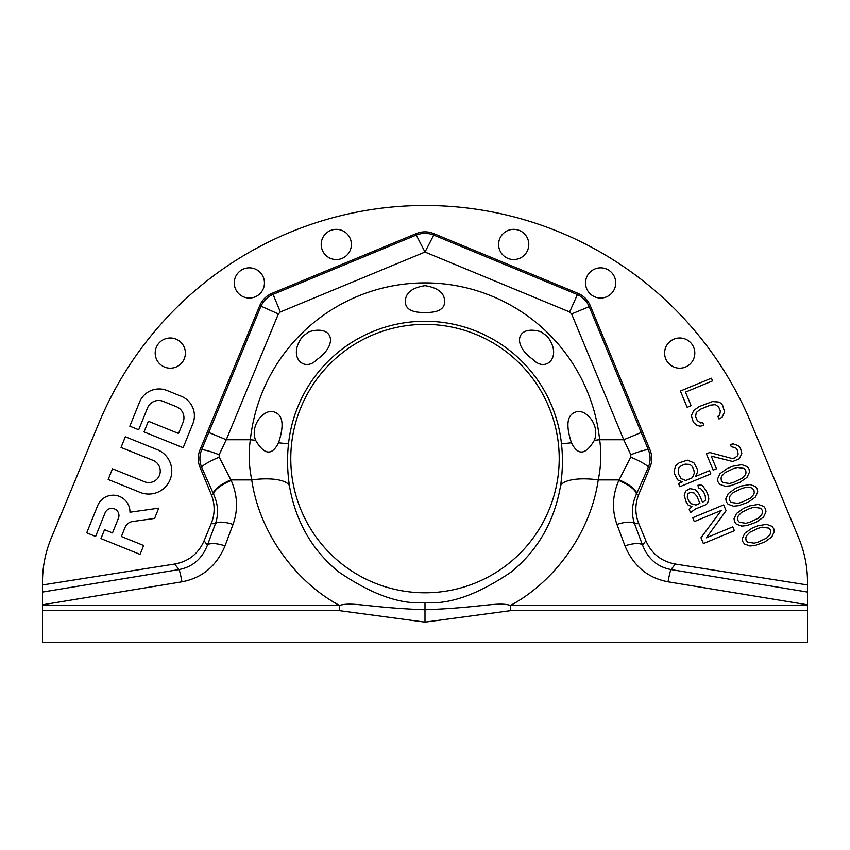 <?xml version="1.0" encoding="UTF-8"?>
<svg xmlns="http://www.w3.org/2000/svg" width="850" height="850" viewBox="0 0 850 850"><rect width="100%" height="100%" fill="white"/><g stroke="black" fill="none" stroke-linecap="round" stroke-linejoin="round"><path stroke-width="1.27" d="M42.5 592.067L178.989 569.574L174.643 564.049L42.5 584.981L42.5 642.462L807.5 642.462L807.5 604.796L668.026 581.814C647.774 577.979 633.42 565.994 624.963 545.859L616.972 524.429C611.777 510 612.383 495.359 618.789 480.505L630.785 457.162L630.827 454.75L623.73 439.748L599.643 439.748C601.556 452.774 601.088 466.161 598.241 479.921C590.41 534.384 552.649 583.004 510.542 605.412C497.314 601.534 482.067 607.654 425 609.758L425 602.512C449.257 604.817 478.04 594.607 511.339 571.891C537.997 550.131 554.412 521.369 560.607 485.616C562.689 471.293 562.987 457.374 561.489 443.87L571.455 442.786C565.664 425.191 567.014 414.97 575.524 412.123C584.885 407.851 600.514 424.543 594.373 440.321C585.639 455.069 578.011 455.887 571.455 442.786M807.5 592.067L671.011 569.574L675.357 564.049L807.5 584.981L807.5 604.796M807.5 584.981L807.5 581.942A114.081 114.081 0 0 0 798.819 538.284L751.283 423.523A353.164 353.164 0 0 0 98.717 423.523L51.181 538.284A114.081 114.081 0 0 0 42.5 581.942L42.5 584.981M616.972 524.429A19.125 6.173 -20.4 0 1 634.546 523.696L638.817 523.696C634.886 513.91 634.886 504.114 638.817 494.328L650.016 467.277C652.332 461.486 652.332 455.696 650.016 449.916L590.251 305.628C587.796 299.891 583.706 295.8 577.968 293.346L433.755 233.612L433.755 235.099A23.003 22.865 180 0 0 416.245 235.099L425 252.057L433.755 235.099L576.916 294.397C582.622 296.884 586.713 300.974 589.199 306.68L571.625 313.958L569.638 311.971L425 252.057L280.362 311.971L273.084 294.397L416.245 235.099L416.245 233.612C422.078 231.264 427.922 231.264 433.755 233.612M42.5 604.796L181.974 581.814C202.226 577.979 216.58 565.994 225.038 545.859L233.028 524.429A19.125 6.173 -159.6 0 0 215.454 523.696L211.183 523.696C215.114 513.91 215.114 504.114 211.183 494.328L199.984 467.277C197.667 461.486 197.667 455.696 199.984 449.916L259.749 305.628C262.204 299.891 266.294 295.8 272.032 293.346L416.245 233.612M211.183 523.696L204.085 540.834C198.369 553.764 188.551 561.51 174.643 564.049M675.357 564.049C661.449 561.51 651.631 553.764 645.915 540.834L638.817 523.696M249.358 267.856A15.098 15.098 0 0 1 264.456 282.954A15.098 15.098 0 0 1 249.358 298.053A15.098 15.098 0 0 1 234.26 282.954A15.098 15.098 0 0 1 249.358 267.856M336.303 229.362A15.098 15.098 0 0 1 351.401 244.46A15.098 15.098 0 0 1 336.303 259.558A15.098 15.098 0 0 1 321.204 244.46A15.098 15.098 0 0 1 336.303 229.362M170.287 337.992A15.098 15.098 0 0 1 185.385 353.09A15.098 15.098 0 0 1 170.287 368.188A15.098 15.098 0 0 1 155.189 353.09A15.098 15.098 0 0 1 170.287 337.992M513.697 229.362A15.098 15.098 0 0 0 498.599 244.46A15.098 15.098 0 0 0 513.697 259.558A15.098 15.098 0 0 0 528.796 244.46A15.098 15.098 0 0 0 513.697 229.362M679.713 337.992A15.098 15.098 0 0 0 664.615 353.09A15.098 15.098 0 0 0 679.713 368.188A15.098 15.098 0 0 0 694.811 353.09A15.098 15.098 0 0 0 679.713 337.992M600.642 267.856A15.098 15.098 0 0 0 585.544 282.954A15.098 15.098 0 0 0 600.642 298.053A15.098 15.098 0 0 0 615.74 282.954A15.098 15.098 0 0 0 600.642 267.856M560.607 485.616A38.59 13.047 -170.9 0 1 598.241 479.91L619.066 479.91A19.125 6.014 24.5 0 1 636.629 493.733L648.359 467.277C650.643 461.486 650.664 455.696 648.401 449.916L589.199 306.68L590.251 305.628M668.026 581.814A19.125 1.126 -80.6 0 1 671.011 569.574C657.475 567.003 647.976 558.854 642.536 545.116L634.546 523.696C631.242 514.048 631.847 504.252 636.363 494.328L638.817 494.328M624.963 545.859A19.125 6.173 -20.4 0 1 642.536 545.116L645.915 540.834M618.789 480.505A19.125 6.014 24.5 0 1 636.363 494.328L636.629 493.733M630.785 457.162A19.125 2.614 23.3 0 1 648.359 467.277L650.016 467.277M233.028 524.429C238.223 510 237.617 495.359 231.211 480.505L219.215 457.162L219.173 454.75L226.27 439.748L250.357 439.748A175.653 175.653 0 0 1 599.643 439.748L594.373 440.321M181.974 581.814A19.125 1.126 -99.4 0 0 178.989 569.574C192.525 567.003 202.024 558.854 207.464 545.116L215.454 523.696C218.758 514.048 218.153 504.252 213.637 494.328L213.371 493.733A19.125 6.014 155.5 0 1 230.934 479.91L251.759 479.921C248.912 466.161 248.444 452.774 250.357 439.748L255.627 440.321C264.361 455.069 271.989 455.887 278.545 442.786C284.336 425.191 282.986 414.97 274.476 412.123C265.115 407.851 249.486 424.543 255.627 440.321M278.545 442.786L288.511 443.87C287.013 457.374 287.311 471.293 289.393 485.616C295.587 521.369 312.003 550.131 338.661 571.891C371.96 594.607 400.743 604.817 425 602.512M308.986 331.797L302.728 336.313C286.769 356.904 304.385 373.086 317.007 359.497C338.513 344.462 333.136 324.424 308.986 331.797M541.014 331.797L547.273 336.313C563.231 356.904 545.615 373.086 532.992 359.497C511.487 344.462 516.864 324.424 541.014 331.797M425 285.674C411.241 287.863 404.706 293.611 405.418 302.919C406.268 309.57 412.792 312.757 425 312.481C437.208 312.757 443.732 309.57 444.582 302.919C445.294 293.611 438.759 287.863 425 285.674M425 592.801A134.215 134.215 0 0 0 559.215 458.596A134.215 134.215 0 0 0 425 324.381A134.215 134.215 0 0 0 290.785 458.596A134.215 134.215 0 0 0 425 592.801M42.5 610.661L339.458 610.661L339.458 605.412C297.351 583.004 259.59 534.384 251.759 479.921A38.59 13.047 -9.1 0 1 289.393 485.616M42.5 605.412L339.458 605.412C352.686 601.534 367.933 607.654 425 609.758L425 622.136L510.542 610.661L510.542 605.412L807.5 605.412M213.371 493.733L201.641 467.277C199.357 461.486 199.336 455.696 201.599 449.916L260.801 306.68C263.288 300.974 267.378 296.884 273.084 294.397L272.032 293.346M280.362 311.971L278.375 313.958L226.27 439.748L208.696 432.469M219.173 454.75A19.125 2.274 -158.2 0 0 201.599 449.916L199.984 449.916M225.038 545.859A19.125 6.173 -159.6 0 0 207.464 545.116L204.085 540.834M231.211 480.505A19.125 6.014 155.5 0 0 213.637 494.328L211.183 494.328M219.215 457.162A19.125 2.614 156.7 0 0 201.641 467.277L199.984 467.277M630.827 454.75A19.125 2.274 -21.8 0 1 648.401 449.916L650.016 449.916M571.625 313.958L623.73 439.748L641.304 432.469M100.959 538.592L140.059 554.402L143.65 545.509L121.401 536.52L125.067 527.425A9.584 9.584 0 0 1 132.621 521.528L154.594 518.436L158.738 508.172L129.976 512.221A16.777 16.777 0 0 0 97.623 505.75L86.732 532.854L95.625 536.446L105.092 512.89A7.193 7.193 0 0 1 114.453 508.895A7.193 7.193 0 0 1 118.437 518.266L112.508 532.929L104.539 529.709L100.959 538.592M108.184 479.485L140.144 492.394A23.003 23.003 0 0 0 170.096 479.676A23.003 23.003 0 0 0 157.377 449.724L125.343 436.783L121.051 447.461L153.074 460.392A11.507 11.507 0 0 1 159.428 475.373A11.507 11.507 0 0 1 144.447 481.727L112.476 468.807L108.184 479.485M183.154 447.737L192.865 423.704A21.091 21.091 0 0 0 181.209 396.249L166.993 390.501A21.091 21.091 0 0 0 139.538 402.156L129.827 426.19L138.709 429.781L147.528 407.968A11.985 11.985 0 0 1 163.126 401.349L176.46 406.736A11.985 11.985 0 0 1 183.079 422.333L178.574 433.479L148.357 421.271L144.043 431.938L183.154 447.737M711.397 378.207L680.404 391.053L687.14 407.32L691.103 405.684L685.482 392.126L712.523 380.917L711.397 378.207M703.864 425.287L702.737 422.578L700.57 422.949L697.276 420.601L695.597 416.532L696.267 412.547L700.315 409.286L710.207 405.184L715.392 404.632L718.675 406.969L720.364 411.039L719.695 415.023L717.91 416.298L719.026 419.007L722.139 417.191L724.593 411.931L722.638 405.333L721.044 403.346L718.972 402.082L712.576 401.561L699.199 406.566L693.823 410.38L691.358 415.639L693.324 422.237L696.989 425.489L700.379 426.201L703.864 425.287M709.729 452.519L706.435 453.889L713.171 470.156L716.465 468.796L711.227 456.131L732.774 461.507L739.362 458.777L741.827 453.528L740.616 448.726L738.639 445.836L733.189 443.859L730.362 444.507L731.298 446.76L735.526 447.652L737.131 449.639L738.151 453.985L737.396 455.887L734.474 458.161L731.457 458.352L709.729 452.519M733.136 466.129L727.196 468.584L720.035 473.673L717.581 478.933L718.037 481.918L719.822 484.351L725.273 486.328L730.458 485.775L739.883 482.396L747.044 477.317L749.498 472.058L749.041 469.072L747.256 466.639L741.795 464.652L733.136 466.129M733.412 468.658L737.556 467.468L744.143 468.456L745.737 470.443L746.013 472.972L745.259 474.874L742.05 478.327L733.667 482.322L729.523 483.512L722.936 482.534L721.342 480.547L721.066 478.019L721.82 476.106L725.029 472.664L733.412 468.658M741.381 486.019L735.441 488.474L728.269 493.563L725.815 498.822L726.282 501.808L728.057 504.241L733.518 506.217L738.692 505.665L748.117 502.297L755.278 497.207L757.743 491.948L757.276 488.962L755.491 486.529L750.04 484.543L741.381 486.019M741.657 488.548L745.801 487.369L750.508 487.528L752.388 488.346L753.982 490.333L754.258 492.862L753.504 494.764L750.295 498.217L741.901 502.223L737.758 503.402L731.17 502.424L729.576 500.438L729.3 497.909L730.054 496.007L733.263 492.554L741.657 488.548M749.615 505.909L743.676 508.364L736.514 513.453L734.049 518.712L734.517 521.698L736.302 524.131L741.753 526.108L746.938 525.555L756.351 522.187L763.523 517.097L765.977 511.838L765.521 508.853L763.736 506.419L758.274 504.443L749.615 505.909M749.891 508.438L754.035 507.259L760.622 508.236L762.216 510.223L762.492 512.752L761.738 514.654L758.529 518.107L750.146 522.112L746.003 523.292L739.415 522.314L737.811 520.327L737.534 517.799L738.299 515.897L741.508 512.444L749.891 508.438M757.849 525.799L751.921 528.254L744.749 533.343L742.294 538.602L742.762 541.588L744.536 544.021L749.997 545.997L755.172 545.445L764.596 542.077L771.758 536.987L774.222 531.728L773.755 528.742L771.97 526.309L766.519 524.333L757.849 525.799M758.126 528.328L762.28 527.149L768.857 528.126L770.461 530.113L770.737 532.642L769.972 534.544L766.764 537.997L758.381 542.003L754.237 543.182L747.649 542.204L746.056 540.217L745.779 537.689L746.534 535.787L749.742 532.334L758.126 528.328M679.851 486.742L710.844 473.907L709.516 470.677L695.661 476.414L697.616 471.814L697.213 468.956L693.876 462.772L687.384 460.169L679.203 462.804L675.782 465.726L674.093 470.974L674.496 473.832L677.832 480.016L682.465 481.876L678.513 483.512L679.851 486.742M692.367 477.774L685.769 480.505L681.137 478.646L678.332 473.758L678.438 468.414L681.201 465.757L685.164 464.121L689.924 464.419L692.304 466.448L693.908 470.326L694.322 473.184L692.367 477.774M690.551 512.571L695.289 509.097L705.84 504.73L707.551 503.264L708.857 498.939L707.912 494.796L706.308 490.918L702.578 485.647L700.729 484.904L697.818 485.35L699.157 488.58L700.74 488.686L703.673 492.012L705.277 495.89L705.553 500.31L702.525 502.318L699.582 495.21L697.319 491.608L694.928 489.579L689.903 488.633L685.557 491.194L684.25 495.507L686.269 502.244L688.266 505.197L691.974 506.685L689.212 509.341L690.551 512.571M699.89 503.413L695.938 505.049L691.56 503.837L688.904 501.149L687.299 497.271L687.554 494.147L689.924 492.405L694.025 492.979L696.947 496.304L699.89 503.413M694.291 521.613L721.331 510.414L700.984 537.763L703.386 543.575L734.389 530.729L732.785 526.862L706.403 537.784L726.091 510.712L723.69 504.9L692.686 517.746L694.291 521.613M807.5 610.661L510.542 610.661M577.968 293.346L569.638 311.971M561.489 443.87A137.275 137.275 0 0 0 288.511 443.87M339.458 610.661L425 622.136M259.749 305.628L278.375 313.958"/></g></svg>
